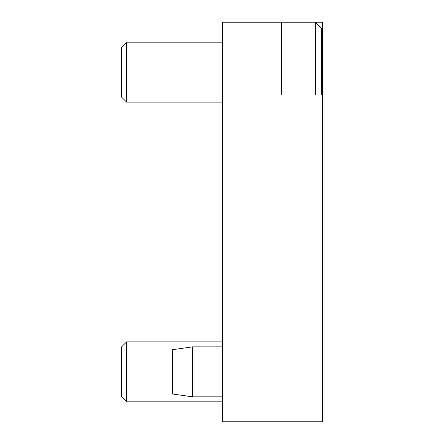 <?xml version="1.0" encoding="UTF-8"?>
<svg xmlns="http://www.w3.org/2000/svg" width="444" height="444" viewBox="0 0 444 444"><rect width="100%" height="100%" fill="white"/><g stroke="black" fill="none" stroke-linecap="round" stroke-linejoin="round"><path stroke-width="0.67" d="M121.601 396.825L121.601 346.875L126.596 341.88L126.596 401.82L121.601 396.825M222.5 341.88L126.596 341.88M222.5 401.82L126.596 401.82M121.601 97.125L121.601 47.175L126.596 42.18L126.596 102.12L121.601 97.125M222.5 42.18L126.596 42.18M222.5 102.12L126.596 102.12M281.441 95.038L281.441 22.2L322.399 22.2L322.399 421.8L222.5 421.8L222.5 22.2L281.441 22.2L281.441 95.038L322.399 95.038M315.406 95.038L315.406 22.2L321.401 28.194L321.401 95.038M222.5 396.825L192.53 396.825L192.53 346.875L222.5 346.875M192.53 396.825L172.549 394.017L172.549 349.683L192.53 346.875"/></g></svg>
